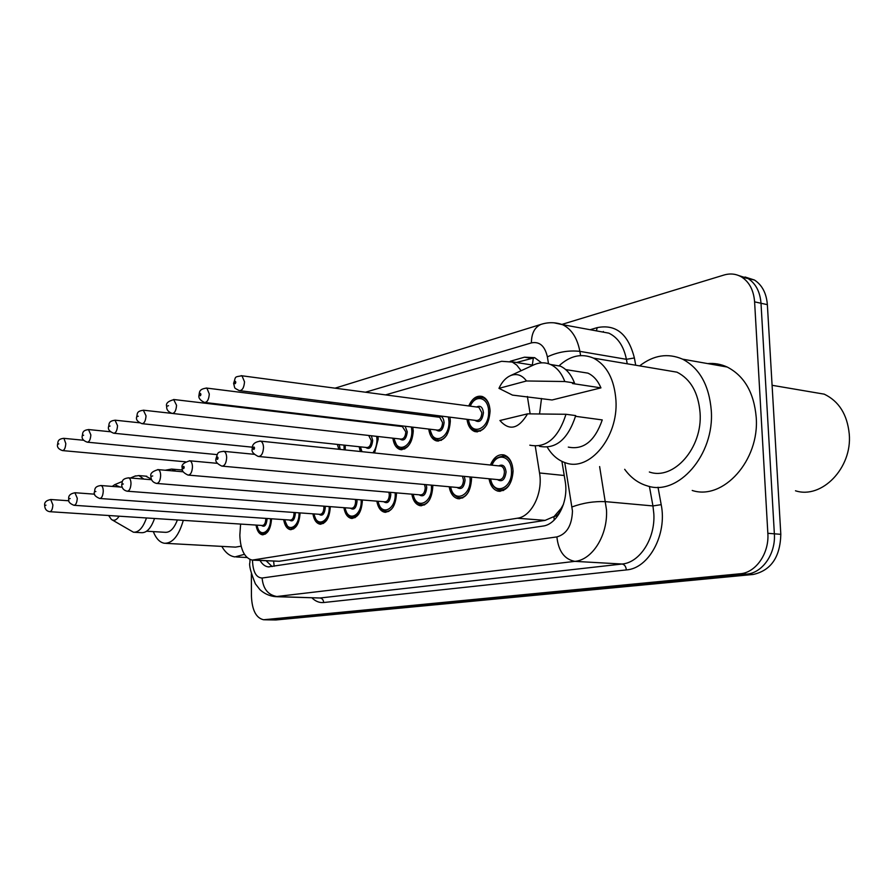 <?xml version="1.0" encoding="UTF-8"?>
<svg xmlns="http://www.w3.org/2000/svg" width="894" height="894" viewBox="0 0 894 894"><rect width="100%" height="100%" fill="white"/><g stroke="black" fill="none" stroke-linecap="round" stroke-linejoin="round"><path stroke-width="1.34" d="M345.229 445.246L345.263 449.939M378.006 436.507L378.184 439.144L374.552 452.99M394.31 425.622L394.545 424.996M412.849 427.176L413.106 430.372C412.156 443.145 407.832 449.537 400.143 449.548C396.232 448.263 393.796 444.474 392.857 438.172M430.327 416.112L430.886 414.76M449.95 417.163L450.33 421.018C449.302 434.406 444.642 441.021 436.339 440.865C432.227 439.446 429.69 435.512 428.729 429.064M468.747 405.954C472.211 398.355 476.714 395.204 482.279 396.5C486.995 398.5 489.599 403.35 490.091 411.039C488.962 425.108 483.9 431.958 474.904 431.578C470.602 430.003 467.953 425.913 466.981 419.308M330.311 506.652L330.311 506.775C329.584 517.894 326.109 523.683 319.884 524.163C316.286 523.292 313.962 519.85 312.911 513.827M362.372 499.981L362.383 500.416C361.634 511.971 357.913 517.95 351.241 518.375C347.464 517.425 345.017 513.86 343.911 507.68M396.455 492.862L396.478 493.656C395.684 505.691 391.706 511.871 384.543 512.217C380.553 511.178 377.983 507.49 376.821 501.143M432.741 485.241L432.797 486.459C431.947 499.02 427.678 505.412 419.968 505.658C415.755 504.507 413.039 500.685 411.843 494.181M471.451 477.061L471.551 478.782C470.646 491.923 466.031 498.539 457.706 498.651C453.258 497.388 450.408 493.41 449.168 486.738M490.415 465.025C493.712 457.27 498.271 453.917 504.071 454.945C509.424 456.935 512.407 462.142 513 470.568C512.027 484.358 507.032 491.219 497.992 491.152C493.309 489.744 490.325 485.61 489.029 478.771M240.598 524.074L239.838 535.238C240.43 549.732 244.543 558.024 252.164 560.102L517.369 518.229C531.483 516.665 543.183 493.197 539.54 472.971L535.271 446.162M561.097 508.462L553.945 516.687C557.364 515.927 559.756 513.178 561.097 508.462L563.499 504.216M533.36 357.812L532.332 365.031M253.158 560.158L279.174 561.276L545.105 520.375L553.52 516.754M521.124 370.719L516.788 365.132L512.284 362.059L501.635 361.299L385.582 394.891M351.498 404.758L347.945 405.787M314.431 415.486L312.788 415.967M530.142 413.844L527.382 396.478M360.304 451.504L359.153 446.721M300.082 512.899C299.345 523.549 296.082 529.125 290.293 529.628C286.885 528.823 284.672 525.482 283.666 519.615M271.541 518.788C270.781 528.946 267.708 534.277 262.322 534.78C259.092 534.031 256.991 530.801 256.03 525.08M561.957 324.399L724.006 275.028C730.364 273.162 736.276 273.843 741.741 277.095C749.395 282.113 753.687 290.371 754.603 301.859L767.845 533.293L774.36 533.807C775.869 553.788 762.347 573.11 746.691 574.116L269.217 619.877L746.691 574.116C762.347 573.11 775.869 553.788 774.36 533.807L761.006 303.256L774.36 533.807L780.82 534.333C780.183 557.152 770.963 570.54 753.15 574.473L275.9 619.967L269.686 619.888M738.656 275.531L748.133 278.57C755.788 283.577 760.079 291.813 761.006 303.256C760.079 291.813 755.788 283.577 748.133 278.57L738.656 275.531M745.015 276.995L754.469 280.034C762.135 285.041 766.437 293.243 767.365 304.653L780.82 534.333M260.031 560.493C262.322 564.337 265.082 566.472 268.289 566.885L542.792 526.097C557.096 524.633 568.908 501.389 565.176 481.263L561.913 461.371M272.145 566.572L266.144 560.784M767.845 533.293C769.354 553.341 755.821 572.741 740.176 573.758L263.585 619.754C256.153 618.078 252.097 610.267 251.438 596.332L251.359 573.97M541.619 362.852L534.646 357.656L524.487 357.187L510.239 361.277M516.419 362.495L534.69 357.678M244.42 554.325L234.988 556.917C229.825 556.224 225.422 552.704 221.79 546.379M183.304 520.353C178.822 535.808 172.542 543.44 164.485 543.273C159.836 542.524 156.115 538.635 153.299 531.606M241.112 546.167L235.502 547.128L165.681 543.34M112.242 486.414L114.678 484.693L119.975 487.006M134.804 476.178L138.861 475.574L143.912 479.095M145.588 476.133L151.309 479.016M177.381 519.973C174.107 528.499 170.05 532.612 165.211 532.31L146.627 531.215M165.2 470.233L171.547 469.071L175.883 471.16M119.125 516.196C116.6 520.118 114.007 521.202 111.37 519.425L108.621 515.514M146.482 517.961C143.051 527.751 138.704 532.5 133.463 532.221L112.208 519.928M154.539 518.486C151.086 528.231 146.728 532.969 141.453 532.69L134.391 532.276M808.332 391.46L824.223 394.153C838.907 401.205 847.255 414.47 849.244 433.959C852.451 468.043 821.586 499.4 795.481 490.784M639.635 365.881C653.592 355.074 667.919 352.839 682.591 359.164C699.577 368.16 709.132 385.258 711.278 410.469C714.686 455.001 677.92 496.349 647.457 485.934C638.417 483.319 630.829 477.776 624.683 469.305M707.679 363.59C714.44 363.009 720.944 364.149 727.202 367.032C744.311 375.893 753.977 392.6 756.201 417.174C759.755 460.555 722.944 500.707 692.213 490.46M558.918 365.914C570.026 355.678 581.547 353.085 593.482 358.114C606.914 365.277 614.401 379.402 615.955 400.49C618.38 437.334 589.392 471.831 565.69 462.857C558.18 460.421 552.045 455.202 547.284 447.223M662.376 369.714L676.993 372.172C690.693 379.145 698.382 392.712 700.08 412.849C702.751 448.006 673.54 480.715 649.357 471.998M532.992 365.244L534.567 364.517C540.121 362.238 545.519 362.26 550.76 364.596C556.962 367.568 561.633 373.211 564.796 381.526L574.496 383.012L572.473 383.537L600.947 387.873L552.056 399.987L512.474 395.103L498.964 388.354C501.869 381.995 505.747 377.737 510.597 375.569C516.81 373.234 522.107 375.033 526.488 380.978L498.964 388.354M578.25 371.591L587.906 373.133C593.56 375.748 597.907 380.665 600.947 387.873M526.488 380.978L564.796 381.526M550.447 364.461L560.404 366.149C566.628 369.11 571.322 374.731 574.496 383.012M575.546 416.313L602.254 419.923C594.856 441.088 583.536 450.151 568.305 447.101M539.551 413.922L541.507 398.478M527.572 413.844C518.565 428.986 509.345 431.21 499.925 420.515L527.572 413.844L566.003 414.28C558.314 438.06 546.256 448.363 529.818 445.178M566.003 414.28L575.725 415.598C568.036 439.256 555.956 449.492 539.473 446.307M273.609 561.153L274.179 566.26M553.945 516.687L554.179 520.073M279.174 561.276L254.242 560.057M564.226 475.496L539.54 472.971M545.105 520.375L517.369 518.229M753.15 574.473L740.176 573.758M275.9 619.967L264.646 619.732M767.365 304.653L754.603 301.859M252.555 560.136L252.533 561.454C253.125 572.194 256.321 577.714 262.11 578.016L556.884 536.914C566.751 534.12 571.948 525.471 572.462 510.966L564.762 462.556M599.628 466.567L606.501 509.792C607.931 535.171 592.376 559.946 574.876 561.365L275.453 596.667C269.552 596.063 264.378 593.728 259.942 589.66L255.382 583.827C250.711 572.272 248.89 565.142 249.918 562.427M658.006 487.219L661.191 504.652C667.36 534.601 648.72 568.584 626.336 569.925L323.673 602.522C323.427 599.84 322.198 598.332 319.974 597.997L277.509 596.622C268.256 595.236 263.115 589.034 262.11 578.016M556.884 536.914C558.471 551.218 564.46 559.365 574.876 561.365L622.068 564.025C639.758 562.672 655.369 538.579 653.838 513.86L652.944 505.937L605.651 501.657C594.208 501.154 583.011 502.897 572.059 506.92M323.673 602.522C319.415 602.925 315.493 601.36 311.917 597.84M276.436 596.7L319.974 597.997L622.068 564.025C624.526 564.505 625.956 566.472 626.336 569.925M590.118 329.718L597.192 327.64C615.899 323.907 628.292 334.021 634.382 357.969L635.712 365.221M554.034 322.812L562.572 324.667C571.512 329.037 577.278 337.943 579.871 351.364L626.403 359.31C623.744 346.202 617.877 337.474 608.825 333.149L598.835 331.316M548.503 363.724L547.374 356.874C557.834 351.99 568.662 350.146 579.871 351.364L580.597 355.577M661.191 504.652L652.944 505.937L649.413 486.414M627.219 363.791L626.403 359.31L634.382 357.969M547.374 356.874C544.893 345.967 539.574 341.296 531.416 342.883L365.467 392.22M331.685 402.266L328.165 403.306M294.964 413.184L293.344 413.665M596.421 330.881L597.192 327.64M531.416 342.883C531.449 333.473 534.623 327.316 540.926 324.41L542.613 323.896M274.525 411.43L274.871 410.793M603.282 332.132L603.361 331.495M531.215 358.282L524.487 357.187M267.027 518.475L267.06 519.313C266.311 525.471 264.445 527.516 261.461 525.426M49.986 511.703L262.3 525.482C264.367 525.281 265.518 523.236 265.775 519.358L265.719 518.386M50.69 499.5L52.88 504.909C52.578 509.178 51.539 511.435 49.773 511.692C46.555 511.144 44.856 509.144 44.7 505.669C44.119 502.383 46.186 500.327 50.924 499.522L68.927 500.785M45.985 505.166L45.147 505.401L45.985 505.166M268.021 531.505L263.182 533.897C260.4 533.785 258.31 530.868 256.924 525.136M257.081 525.147C259.003 538.4 270.893 532.958 270.547 518.721M65.798 443.558C65.463 448.039 64.346 450.386 62.468 450.576C58.624 449.257 56.97 447.235 57.495 444.53C58.289 443.323 56.49 438.943 63.932 438.351L65.798 443.558M57.965 444.162L58.825 443.86L57.965 444.162M63.608 438.317L83.69 440.261M284.773 519.693C286.818 533.427 299.501 527.706 299.021 512.977L299.021 512.821M295.266 512.553L295.333 513.704C294.551 520.073 292.584 522.174 289.41 520.006M74.213 505.311L290.327 520.073C292.517 519.883 293.746 517.782 294.014 513.748L293.914 512.463M74.928 492.728L77.275 498.282C76.962 502.719 75.856 505.054 73.956 505.289C69.687 503.579 67.955 501.523 68.76 499.098C68.167 495.645 70.313 493.544 75.197 492.75L94.652 494.181M70.145 498.55L69.24 498.796L70.145 498.55M296.562 525.985L291.165 528.723C289.656 530.243 287.466 527.225 284.605 519.682M314.085 513.916C316.241 528.108 329.741 522.197 329.193 506.999L329.182 506.563M325.159 506.261L325.282 507.77C324.466 514.341 322.365 516.508 318.99 514.262M100.005 498.494L319.985 514.341C322.332 514.173 323.639 511.994 323.907 507.814L323.751 506.149M100.731 485.52L101.056 485.543C102.464 486.068 103.19 487.956 103.257 491.219C102.922 495.835 101.737 498.249 99.703 498.483C95.345 496.684 93.568 494.561 94.373 492.113M95.87 491.499L94.92 491.767L95.87 491.499M326.835 520.084L320.778 523.247C319.169 522.409 316.867 523.918 313.895 513.894M345.162 507.781C347.442 522.476 361.824 516.363 361.198 500.651L361.165 499.891M356.851 499.534L357.041 501.478C356.181 508.284 353.957 510.508 350.359 508.172M127.54 491.231L351.431 508.25C353.946 508.116 355.343 505.87 355.622 501.523L355.365 499.422M128.278 477.821L128.658 477.854C130.133 478.413 130.915 480.357 130.993 483.688C130.647 488.493 129.373 491.007 127.183 491.208C123.629 490.37 121.807 488.18 121.707 484.66M123.338 483.978L122.31 484.269L123.338 483.978M358.986 513.759L352.169 517.425C350.426 516.788 347.677 517.313 344.95 507.758M378.151 501.255C380.565 516.486 395.93 510.172 395.215 493.913L395.159 492.75M390.488 492.359L390.801 494.784C389.896 501.836 387.515 504.138 383.682 501.702M156.986 483.464L384.833 501.791C387.527 501.679 389.035 499.366 389.326 494.84L388.912 492.225M157.735 469.585L158.182 469.629C159.747 470.233 160.574 472.222 160.652 475.619C160.294 480.648 158.92 483.252 156.551 483.43C152.885 482.481 151.019 480.234 150.941 476.681M152.706 475.943L151.611 476.234L152.706 475.943M393.204 506.954C390.901 510.239 388.331 511.67 385.493 511.245C382.375 511.334 379.849 508.004 377.927 501.232M88.506 429.533L90.842 434.909C90.484 439.58 89.288 442.005 87.266 442.184C83.31 440.731 81.622 438.663 82.192 435.97M82.706 435.557L83.634 435.233L82.706 435.557M344.123 449.827L344.011 445.111M339.262 444.609L340.178 449.414M338.804 449.269L337.407 444.407M115.024 420.18L117.527 425.689C117.159 430.573 115.874 433.076 113.694 433.221C109.593 431.623 107.872 429.5 108.509 426.84M109.079 426.371L110.063 426.036L109.079 426.371M360.427 446.855L361.947 451.671M372.876 452.811C375.569 449.313 376.933 444.866 376.966 439.446L376.698 436.361M371.334 435.758L372.709 440.518C371.759 447.592 369.423 449.894 365.702 447.413M142.403 423.711L366.741 447.525C369.423 447.492 370.943 445.167 371.278 440.574L368.708 435.467M143.342 410.178L146.035 415.844C145.633 420.951 144.258 423.555 141.911 423.655C137.654 421.879 135.877 419.699 136.603 417.107M137.24 416.57L138.291 416.213L137.24 416.57M413.251 494.304C415.788 510.105 432.26 503.579 431.444 486.727L431.355 485.118M426.248 484.66L426.74 487.666C425.779 494.974 423.242 497.355 419.141 494.795M188.545 475.127L420.381 494.907C423.287 494.84 424.896 492.438 425.22 487.722L424.561 484.503M189.316 460.756L189.852 460.812C191.495 461.46 192.366 463.517 192.467 466.981C192.076 472.244 190.601 474.949 188.031 475.083C183.404 472.904 181.482 470.59 182.287 468.143M184.209 467.316C183.818 465.897 183.426 465.998 183.024 467.64C183.415 469.059 183.806 468.948 184.209 467.316M429.712 499.578C427.153 503.478 424.225 505.166 420.929 504.652C416.526 503.21 413.877 499.746 413.006 494.281M450.665 486.872C453.347 503.311 471.037 496.561 470.11 479.072L469.953 476.915M464.321 476.379L465.081 480.067C464.064 487.666 461.349 490.124 456.946 487.442M222.472 466.176L458.276 487.565C461.416 487.543 463.159 485.062 463.505 480.123L462.466 476.2M223.254 451.28L223.891 451.347C225.623 452.051 226.551 454.163 226.663 457.683C226.249 463.226 224.64 466.031 221.835 466.12C217.13 463.852 215.175 461.472 215.957 458.968M218.058 458.041C217.633 456.577 217.208 456.689 216.795 458.387C217.22 459.862 217.633 459.739 218.058 458.041M468.758 491.51C465.919 496.226 462.567 498.26 458.7 497.623C453.895 495.712 451.124 492.125 450.397 486.85M502.73 455.895L504.708 456.175C508.34 457.326 510.887 460.455 512.351 465.562M490.638 478.916C493.443 496.047 512.519 489.052 511.457 470.87C511.424 455.918 497.042 451.995 492.024 465.193M498.718 465.886C502.752 463.908 505.211 465.919 506.071 471.943C504.987 479.854 502.07 482.402 497.343 479.564M259.036 456.521L498.763 479.709C502.182 479.765 504.071 477.195 504.439 471.998C504.216 468.814 503.087 466.858 501.042 466.12L260.601 441.144C262.411 441.915 263.384 444.094 263.518 447.671C263.082 453.504 261.327 456.432 258.254 456.454C253.348 454.029 251.348 451.571 252.242 449.101M259.819 441.055L260.601 441.144C254.723 441.826 251.94 444.407 252.242 448.889M254.544 448.05C254.086 446.531 253.628 446.654 253.181 448.419C253.639 449.939 254.097 449.816 254.544 448.05M513.1 470.803C512.195 483.732 507.501 490.158 499.02 490.091C493.924 487.889 491.029 484.157 490.325 478.893M413.296 430.629C412.402 442.608 408.346 448.598 401.138 448.598C398.914 449.514 396.523 446.084 393.963 438.295M394.209 438.328C396.232 454.208 412.581 447.447 411.81 430.696L411.43 427.008M401.261 426.438L402.121 425.902M405.116 426.259L407.284 431.836C406.278 439.177 403.786 441.547 399.808 438.954M172.676 413.486L400.914 439.077C403.82 439.088 405.44 436.697 405.809 431.891L402.356 426.572M173.648 399.484L176.554 405.306C176.129 410.659 174.643 413.363 172.084 413.419C168.24 411.911 166.429 409.664 166.675 406.692M167.379 406.077L168.508 405.686L167.379 406.077M395.919 425.164L395.651 425.779M446.888 434.897C444.039 439.021 440.854 440.686 437.356 439.893C434.808 440.518 432.327 436.954 429.902 429.198M430.159 429.232C432.26 445.748 449.816 438.753 448.944 421.365L448.397 416.973M437.714 417.04C441.278 415.218 443.413 417.073 444.117 422.583C443.044 430.215 440.384 432.674 436.127 429.936M205.162 402.512L437.311 430.081C440.44 430.159 442.195 427.678 442.586 422.65L439.725 417.286L438.887 417.185M206.156 388.007L206.872 388.108L209.297 393.997C208.838 399.629 207.229 402.434 204.447 402.434C200.245 400.389 198.412 398.087 198.937 395.517M199.72 394.824C200.111 396.221 200.524 396.076 200.927 394.41C200.524 393.014 200.122 393.148 199.72 394.824M431.88 416.302L432.472 414.961M432.394 414.95L431.757 416.291M486.939 424.561C483.743 429.567 480.089 431.567 475.966 430.584C472.099 429.533 469.529 425.823 468.221 419.465M468.512 419.509C470.68 436.73 489.599 429.489 488.605 411.408C488.605 397.249 475.362 393.706 470.278 406.155M476.625 407.005C480.413 405.15 482.682 407.049 483.442 412.704C482.291 420.661 479.43 423.197 474.859 420.303M240.106 390.723L476.122 420.471C479.519 420.627 481.43 418.068 481.855 412.771L478.893 407.306L477.865 407.161M241.123 375.67L241.995 375.793L244.52 381.839C244.028 387.772 242.263 390.7 239.234 390.611C233.144 387.27 235.334 388.968 233.625 383.515M234.496 382.721C234.932 384.163 235.368 384.007 235.804 382.263C235.368 380.822 234.932 380.978 234.496 382.721M480.681 397.327L482.872 397.707C485.934 398.847 488.124 401.607 489.42 405.954M533.159 365.165L511.48 361.712M262.322 534.78L262.981 534.813M497.992 491.152L500.193 491.354M457.706 498.651L459.505 498.807M419.968 505.658L421.454 505.769M384.543 512.217L385.795 512.307M351.241 518.375L352.292 518.453M319.884 524.163L320.767 524.23M290.293 529.628L291.053 529.673M474.904 431.578L477.407 431.88M436.339 440.865L438.406 441.1M400.143 449.548L401.875 449.738M754.469 280.034L741.741 277.095M269.25 566.93L268.289 566.885M264.043 619.765L269.217 619.877M335.049 388.175L540.926 324.41C548.123 322.075 555.342 322.153 562.572 324.667L599.092 331.361M301.747 398.489L298.272 399.562M272.29 410.491L271.664 411.095M249.918 562.248L249.985 559.521M263.808 533.942L265.451 534.042M62.77 450.61L185.471 461.796M291.88 528.767L293.634 528.879M122.143 487.174L101.056 485.543C93.2 486.358 95.289 490.75 94.373 492.058M321.616 523.303L323.472 523.426M151.578 479.732L128.658 477.854C120.355 478.804 122.791 482.961 121.707 484.582M353.152 517.492L355.119 517.637M183.214 471.797L158.182 469.629C152.315 471.283 149.901 473.596 150.952 476.591M386.666 511.334L388.745 511.491M87.623 442.217L217.108 454.61M82.192 435.903C83.108 434.305 81.186 430.226 88.864 429.578L110.577 431.768M114.119 433.266L252.41 447.19M108.509 426.762C109.515 424.963 107.448 420.895 115.449 420.225L139.587 422.795M361.589 451.638L360.215 446.832M136.603 416.995C137.788 414.838 135.441 410.972 143.845 410.245L171.916 413.386M236.474 556.984L246.979 557.51M114.678 484.693L122.422 481.419M130.49 477.999L135.53 475.876M138.861 475.574L146.828 476.234M171.547 469.071L182.521 470.032M565.667 369.58L587.906 373.133M510.597 375.569L534.567 364.517M550.76 364.596L560.404 366.149M593.482 358.114L676.993 372.172M682.591 359.164L727.202 367.032M772.092 385.292L824.223 394.153M217.331 463.338L189.852 460.812C183.572 462.6 181.046 465.003 182.287 468.02M422.337 504.764L424.538 504.942M254.276 454.308L223.891 451.347C216.94 452.04 218.002 452.632 215.957 458.812M460.399 497.768L462.712 497.969M506.999 456.421L504.708 456.175C497.578 456.488 493.242 459.482 491.711 465.159M501.098 490.281L503.512 490.504M402.389 426.572L174.252 399.562C168.117 401.048 165.591 403.373 166.675 406.546M402.758 448.777L404.714 448.989M395.673 425.131L395.416 425.745M438.932 417.185L206.872 388.108C198.244 388.912 199.675 392.924 198.937 395.338M439.3 440.116L441.345 440.351M432.104 414.917L431.489 416.258M477.921 407.172L241.995 375.793C233.625 377.089 236.105 376.452 233.625 383.291M478.312 430.863L480.436 431.12M469.987 406.122C473.775 398.992 478.066 396.187 482.872 397.707L484.894 397.986"/></g></svg>
